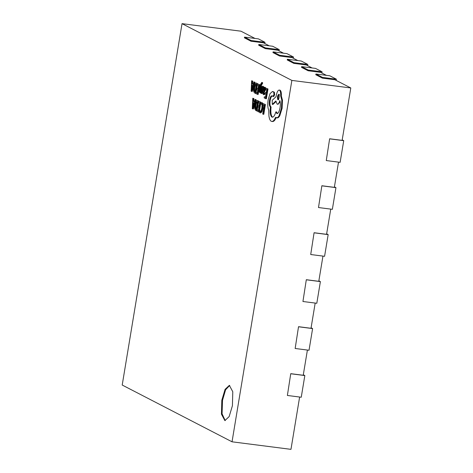 <?xml version="1.0" encoding="UTF-8"?>
<svg xmlns="http://www.w3.org/2000/svg" width="473" height="473" viewBox="0 0 473 473"><rect width="100%" height="100%" fill="white"/><g stroke="black" fill="none" stroke-linecap="round" stroke-linejoin="round"><path stroke-width="0.71" d="M221.819 400.235L225.077 389.35L229.364 385.353L232.787 391.774L232.414 405.71L229.157 416.595L224.87 420.592L221.441 414.171L221.819 400.235M225.219 420.603L222.074 413.828L222.511 400.324L225.597 389.787L229.707 385.43M253.215 84.247L252.6 83.928L252.742 81.09L251.624 80.782L251.133 91.165L251.547 91.378L254.303 82.166L253.877 81.947L253.15 84.478L251.908 83.839L252.05 81.001L251.624 80.782M254.125 85.164L254.994 82.255L253.877 81.947M251.547 91.378L252.239 91.466L254.001 85.578M258.897 89.87L259.754 84.714L257.454 83.798L257.271 84.915L258.489 85.542L257.945 88.841L256.88 88.285L257.986 88.593M256.88 88.285L256.691 89.409L257.755 89.959L257.235 93.098L256.088 92.501L255.899 93.63L258.128 94.511L258.554 91.957M257.277 92.85L256.088 92.501L257.359 84.957M258.69 92.028L260.292 86.524L259.925 92.673L260.345 92.885L260.664 85.471L261.953 82.651L261.729 82.426L260.599 84.271L258.299 91.833L259.381 92.117L260.097 89.675M261.776 83.745L262.468 83.833L262.645 82.74L262.261 82.491M261.09 91.727L261.356 85.56L262.279 83.579M263.053 90.763L262.462 88.77L263.071 87.339M261.114 93.459L261.8 93.211L262.284 91.839L261.782 87.966L262.379 87.251L262.882 88.244L263.094 86.973L262.58 86.263L261.871 86.5L261.315 89.113L261.882 91.75L261.321 92.483L260.86 91.697L260.664 92.885L261.965 93.601L262.74 92.838M262.012 92.572L261.557 91.786L260.86 91.697M263.278 86.352L262.403 86.21L263.278 86.352L263.786 87.062M263.916 94.635L264.756 94.364L264.951 93.169L263.42 93.571L263.272 91.632L263.952 91.667L265.04 89.746L265.099 88.167L264.596 87.328L265.182 87.422M264.691 87.339L263.638 86.991L262.893 91.496L263.225 94.547L264.105 94.701M265.796 88.256L265.288 87.416M264.117 93.66L263.969 91.721L264.644 91.756L265.796 89.32M257.921 100.643L256.969 100.471L255.846 101.328L254.793 104.752L254.669 108.459L255.58 110.339L256.425 110.777L258.051 100.98L257.229 100.554L258.707 101.281M258.435 110.321L257.241 109.978L257.058 111.102L258.589 111.9L260.215 102.097L258.613 101.269L258.429 102.387L259.642 103.013L259.098 106.313L258.033 105.763L257.85 106.886L258.914 107.436L258.394 110.57L257.241 109.978L258.518 102.434M182.034 23.65L122.205 385.04L232.036 441.806L291.865 80.416L182.034 23.65L240.964 31.194L254.988 38.443M265.424 104.521L263.159 103.622L262.976 104.74L264.165 105.349L262.728 114.034L263.112 114.23L263.804 114.324L265.424 104.521L263.159 103.622M260.558 112.822L261.894 111.947L262.953 108.358L263.159 104.622L262.355 102.753L260.741 102.812L260.54 104.025L262.113 103.853M260.747 111.681L260.138 110.735L259.446 110.647L259.228 111.971L259.866 112.734L260.777 112.893M260.812 102.747L260.907 102.186L258.613 101.269M259.506 110.652L260.599 104.03M259.139 106.064L258.033 105.763M254.373 101.719L253.759 101.399L253.895 98.561L252.777 98.254L252.292 108.642L252.7 108.855L255.461 99.637L255.036 99.419L254.303 101.955L253.067 101.311L253.203 98.473L252.777 98.254M255.284 102.641L256.153 99.726L255.036 99.419M252.7 108.855L253.398 108.944L255.16 103.049M265.128 92.548L264.939 93.672L266.003 94.222L265.483 97.361L264.336 96.764L264.147 97.893L265.684 98.686L266.376 98.774L268.002 88.977L265.702 88.061L265.519 89.178L266.737 89.805L266.193 93.104L265.128 92.548L266.234 92.856M265.524 97.113L264.336 96.764M256.768 83.171L255.816 83L254.693 83.857L253.634 87.274L253.51 90.987L254.421 92.868L255.272 93.305L256.892 83.502L256.076 83.082L257.549 83.81M272.951 96.457L273.968 94.635L273.713 92.158L272.46 91.514L270.018 93.654L268.138 99.868C267.493 104.427 267.688 107.832 268.723 110.079L268.954 116.175C269.397 118.96 270.154 120.668 271.236 121.283C272.182 121.738 273.181 121.271 274.222 119.882L275.664 117.298L276.126 117.688C277.072 118.138 278.071 117.446 279.117 115.601L281.429 108.175L281.796 100.122L280.655 95.901C280.802 92.749 280.394 90.822 279.425 90.124C278.071 89.864 276.983 91.821 276.155 95.995L276.043 96.693L272.223 100.317L272.265 104.35L275.913 100.938L277.107 104.125C278.112 104.421 279.029 103.232 279.862 100.56C280.448 102.233 280.513 104.586 280.069 107.625C279.241 111.799 278.154 113.757 276.8 113.496L275.848 111.87C274.677 115.802 273.364 117.546 271.904 117.091C270.314 115.767 269.805 112.355 270.385 106.851L270.213 106.762C269.261 105.934 269.007 103.835 269.462 100.477C270.053 97.379 270.863 95.83 271.886 95.83L273.725 96.569L274.659 94.724L274.405 92.247L272.968 91.579M272.625 117.198L272.596 117.18C271.011 115.855 270.503 112.444 271.076 106.939L270.905 106.851C269.953 106.023 269.699 103.924 270.154 100.566C270.745 97.468 271.555 95.918 272.578 95.918M277.491 113.585L276.545 111.959L275.848 111.87M277.107 104.125L278.047 104.297L280.176 101.766M272.265 104.35L272.962 104.438L275.99 101.606M280.122 90.213L279.176 90.041L280.122 90.213C281.086 90.911 281.5 92.838 281.346 95.989L282.487 100.211L282.121 108.264L279.809 115.69C278.763 117.535 277.763 118.226 276.823 117.777M271.928 121.372C272.874 121.827 273.873 121.36 274.919 119.971L276.356 117.387M326.382 75.343L320.588 72.351L308.112 70.755L301.52 67.349L301.638 66.622L308.23 70.028L308.112 70.755M329.64 138.766L326.269 160.56L329.64 138.766L342.121 140.363L350.795 87.96L334.866 79.73L322.391 78.134L315.798 74.728L315.917 74.001L322.509 77.412L322.391 78.134M321.865 185.747L318.495 207.541L321.865 185.747L334.34 187.343L338.514 162.133M314.084 232.728L310.714 254.521L314.084 232.728L326.565 234.324L330.739 209.107M306.309 279.709L302.939 301.502L306.309 279.709L318.784 281.305L322.958 256.088M298.528 326.689L295.158 348.483L298.528 326.689L311.009 328.286L315.184 303.069M290.753 373.67L287.383 395.463L290.753 373.67L303.228 375.266L307.403 350.05M232.036 441.806L290.966 449.35L299.628 397.03M269.267 45.828L263.479 42.83L250.997 41.234L244.411 37.828L244.529 37.107L251.116 40.512L250.997 41.234M283.546 53.207L277.757 50.215L265.276 48.613L258.684 45.207L258.808 44.486L265.394 47.891L265.276 48.613M297.824 60.585L292.03 57.594L279.555 55.991L272.962 52.586L273.087 51.864L279.673 55.27L279.555 55.991M312.103 67.964L306.309 64.972L293.834 63.376L287.241 59.965L287.365 59.243L293.952 62.649L293.834 63.376M291.865 80.416L350.795 87.96M306.528 279.821L320.392 281.595L316.804 303.276L302.939 301.502M318.867 280.808L320.392 281.595M287.365 59.243L301.23 61.023L307.817 64.429L307.616 65.646M293.952 62.649L307.817 64.429M314.303 232.84L328.167 234.614L324.579 256.301L310.714 254.521M326.648 233.828L328.167 234.614M322.083 185.859L335.948 187.633L332.359 209.32L318.495 207.541M334.423 186.847L335.948 187.633M329.858 138.879L343.723 140.652L340.134 162.34L326.269 160.56M342.198 139.866L343.723 140.652M298.747 326.802L312.612 328.575L309.023 350.257L295.158 348.483M311.092 327.789L312.612 328.575M290.972 373.782L304.837 375.556L301.248 397.237L287.383 395.463M303.311 374.77L304.837 375.556M273.087 51.864L286.951 53.638L293.538 57.044L293.337 58.268M279.673 55.27L293.538 57.044M258.808 44.486L272.673 46.259L279.259 49.665L279.058 50.889M265.394 47.891L279.259 49.665M244.529 37.107L258.394 38.881L264.981 42.286L264.779 43.504M251.116 40.512L264.981 42.286M301.638 66.622L315.503 68.402L322.095 71.807L321.894 73.025M308.23 70.028L322.095 71.807M315.917 74.001L329.782 75.781L336.374 79.186L336.173 80.404M322.509 77.412L336.374 79.186M263.112 114.23L264.732 104.432M260.54 104.025L261.421 103.764L262.012 105.195L261.841 108.14L261.043 110.924L260.049 111.593L259.446 110.647M259.866 112.734L261.197 111.859L262.261 108.27L262.462 104.533L261.664 102.665L262.355 102.753M258.589 111.9L259.228 111.977M260.215 102.097L260.907 102.186M258.051 100.98L258.743 101.068M257.046 101.671L255.994 102.239L255.201 104.923L255.071 107.856L256.23 109.452L257.478 101.896L256.833 101.6M256.425 110.777L257.099 110.865M257.744 101.76L256.685 102.328L255.893 105.012L255.763 107.945L256.472 109.31M254.001 102.996L253.002 102.481L252.718 107.501L254.001 102.996M255.461 99.637L256.153 99.726M253.067 101.311L253.759 101.399M253.203 98.473L253.895 98.561M253.682 102.83L253.599 104.373M265.684 98.686L267.304 88.889L268.002 88.977M267.304 88.889L265.702 88.061M263.225 94.547L264.756 94.364M264.064 94.275L264.259 93.08M265.394 87.446L264.703 87.357L263.833 88.268L264.011 87.186L263.638 86.991M264.395 90.491L264.437 88.315L263.934 88.682L263.431 90.698L264.395 90.491M264.437 88.315L263.934 88.682L264.632 88.77L264.135 90.715M263.272 91.632L263.969 91.721M264.011 87.186L264.703 87.274M265.128 88.404L264.632 88.77M262.882 88.244L263.42 88.309M263.094 86.973L263.627 87.044M262.054 89.515L262.752 89.604M260.345 92.885L260.682 92.927M260.664 85.471L261.356 85.56M261.953 82.651L262.645 82.74M257.436 94.423L259.056 84.626L259.754 84.714M259.056 84.626L257.454 83.798M256.892 83.502L257.584 83.591M255.893 84.2L254.835 84.762L254.048 87.452L253.918 90.378L255.071 91.981L256.325 84.425L255.674 84.129M255.272 93.305L255.94 93.388M256.585 84.289L255.532 84.85L254.74 87.54L254.61 90.467L255.314 91.833M252.842 85.524L251.843 85.004L251.553 90.024L252.842 85.524M254.303 82.166L254.994 82.255M251.908 83.839L252.6 83.928M252.05 81.001L252.742 81.09M252.523 85.359L252.446 86.896M271.236 121.283L272.442 121.537M276.126 117.688L277.225 117.907M272.271 117.209L272.596 117.18M278.757 94.316C277.385 95.593 277.089 97.403 277.858 99.75C278.881 100.513 279.856 94.641 278.757 94.316L278.656 94.281M280.655 95.901L281.346 95.989M270.385 106.851L271.076 106.939M273.713 92.158L274.405 92.247M279.448 94.405C278.083 95.682 277.781 97.491 278.55 99.838M261.197 111.859L261.894 111.947M262.261 108.27L262.953 108.358M262.462 104.533L263 104.604M255.781 109.222L256.26 109.281M255.994 102.239L256.685 102.328M255.201 104.923L255.893 105.012M255.071 107.856L255.763 107.945M263.952 91.667L264.644 91.756M265.04 89.746L265.731 89.835M265.099 88.167L265.672 88.238M263.538 90.024L264.236 90.112M261.8 93.211L262.491 93.299M262.284 91.839L262.828 91.91M262.361 90.674L263.012 90.763M261.77 88.682L262.462 88.77M261.782 87.966L262.48 88.055M261.037 84.283L261.735 84.371M254.622 91.744L255.101 91.809M254.835 84.762L255.532 84.85M254.048 87.452L254.74 87.54M253.918 90.378L254.61 90.467M274.222 119.882L274.919 119.971M279.117 115.601L279.809 115.69M281.429 108.175L282.121 108.264M281.796 100.122L282.487 100.211M270.213 106.762L270.905 106.851M269.462 100.477L270.154 100.566M273.968 94.635L274.659 94.724"/></g></svg>
